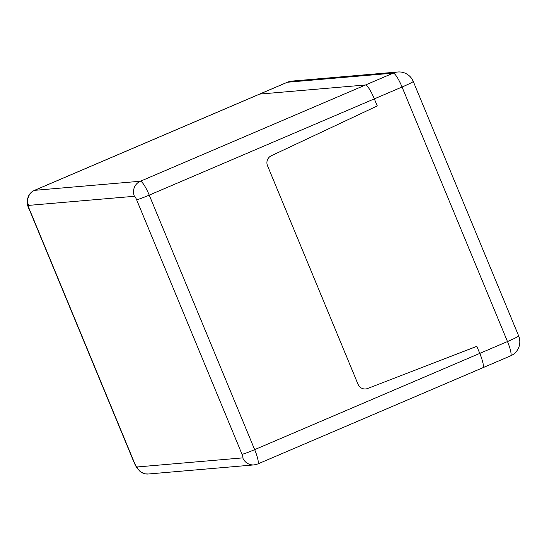 <?xml version="1.0" encoding="UTF-8"?>
<svg xmlns="http://www.w3.org/2000/svg" width="546" height="546" viewBox="0 0 546 546"><rect width="100%" height="100%" fill="white"/><g stroke="black" fill="none" stroke-linecap="round" stroke-linejoin="round"><path stroke-width="0.82" d="M271.26 155.781L377.279 105.938L374.344 98.867L377.279 105.938L271.26 155.781A7.664 7.521 -94.9 0 0 267.506 165.704A7.664 7.521 -94.9 0 1 271.26 155.781M358.046 384.288L267.506 165.704L358.046 384.288A7.664 7.521 -94.9 0 0 365.629 388.964A7.664 7.521 -94.9 0 1 358.046 384.288M136.609 199.754A11.5 0.689 -22.5 0 0 149.235 195.12A15.336 2.846 -113.2 0 0 140.397 181.238A11.5 11.282 85.1 0 0 134.398 196.287A3.836 0.71 66.8 0 1 136.609 199.754L242.035 454.279A11.5 0.689 -22.5 0 0 254.661 449.645L507.48 341.543A15.336 0.921 -22.5 0 0 518.666 335.933L413.24 81.409A15.336 0.921 157.5 0 1 402.054 87.019L507.48 341.543A15.336 2.846 66.8 0 1 510.53 355.903L482.821 367.745A15.336 2.846 -113.2 0 0 479.777 353.392L476.849 346.321L367.656 388.493A7.664 7.521 -94.9 0 1 365.629 388.964L365.629 388.964A7.664 7.521 -94.9 0 0 367.656 388.493L476.849 346.321L479.777 353.392A15.336 2.846 66.8 0 1 482.821 367.745A15.336 2.846 66.8 0 1 482.65 367.792M242.035 454.279A3.836 0.71 66.8 0 1 242.758 457.882A11.5 11.282 85.1 0 0 254.129 464.899L257.712 464.004A15.336 2.846 -113.2 0 0 254.661 449.645L149.235 195.12L402.054 87.019A15.336 2.846 66.8 0 0 399.119 80.726A15.336 2.846 66.8 0 0 393.216 73.137L365.513 84.985A15.336 2.846 66.8 0 1 374.344 98.867A15.336 2.846 -113.2 0 0 365.513 84.985L259.691 94.089L365.513 84.985L140.397 181.238L34.582 190.342A15.336 2.846 -113.2 0 0 34.412 190.383C26.194 194.014 26.174 204.027 29.068 208.947A11.5 0.689 157.5 0 0 29.3 208.988A3.836 0.71 66.8 0 1 28.583 205.392A11.5 11.282 -94.9 0 1 34.582 190.342L259.691 94.089A15.336 2.846 -113.2 0 0 259.521 94.13A15.336 2.846 66.8 0 1 259.691 94.089L287.401 82.241L393.216 73.137A15.336 15.035 -94.9 0 1 397.761 71.997L291.946 81.101A15.336 15.035 85.1 0 0 287.401 82.241A15.336 2.846 66.8 0 0 287.23 82.282L34.412 190.383M242.758 457.882L136.944 466.987A11.5 11.282 85.1 0 0 148.314 474.003L254.129 464.899M136.944 466.987A3.836 0.71 66.8 0 1 134.732 463.513A11.5 0.689 157.5 0 1 134.493 463.472L136.643 467.676L140.356 471.764L145.195 473.846L148.314 474.003M134.732 463.513L29.3 208.988M28.583 205.392L134.398 196.287M291.946 81.101A15.336 15.336 0 0 0 287.23 82.282M413.24 81.409A15.336 15.336 0 0 0 397.761 71.997M510.53 355.903A15.336 15.336 0 0 0 518.666 335.933M134.493 463.472L29.068 208.947M482.821 367.745L257.712 464.004"/></g></svg>
